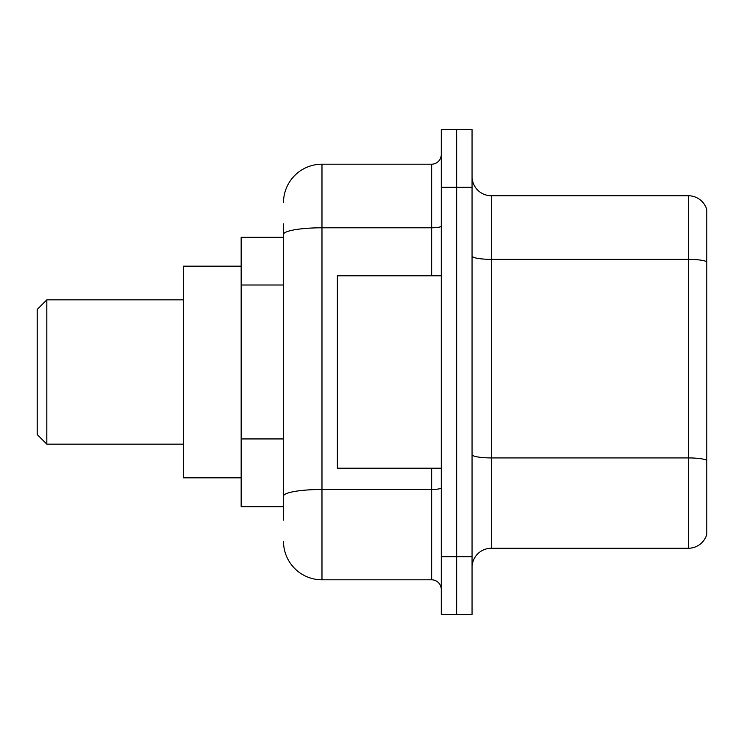<?xml version="1.0" encoding="UTF-8"?>
<svg xmlns="http://www.w3.org/2000/svg" width="744" height="744" viewBox="0 0 744 744"><rect width="100%" height="100%" fill="white"/><g stroke="black" fill="none" stroke-linecap="round" stroke-linejoin="round"><path stroke-width="1.12" d="M283.492 271.541L283.492 234.472L283.492 237.308L241.158 237.308L241.158 506.692L283.492 506.692M283.492 520.158L283.492 223.842M441.266 556.717L441.266 614.442L456.658 614.442L456.658 556.717L456.658 614.442L472.059 614.442L472.059 556.717L456.658 556.717L456.658 187.283L456.658 556.717L441.266 556.717L441.266 187.283L456.658 187.283L456.658 129.558L456.658 187.283L472.059 187.283L472.059 556.717M472.059 187.283L472.059 129.558L441.266 129.558L441.266 187.283M283.492 202.675A38.483 38.483 0 0 1 321.975 164.192L321.975 579.809L431.65 579.809L431.65 468.209M321.975 164.192L431.65 164.192A9.616 9.616 0 0 0 441.266 154.575M283.492 502.842L283.492 452.408M441.266 589.425A9.616 9.616 0 0 0 431.65 579.809M321.975 579.809A38.483 38.483 0 0 1 283.492 541.325M472.059 567.495A19.242 19.242 0 0 1 491.3 548.254L688.33 548.254L688.33 195.746L491.3 195.746A19.242 19.242 0 0 1 472.059 176.505A19.242 19.242 0 0 0 491.3 195.746L491.3 548.254M706.8 209.603A19.242 19.242 0 0 0 688.33 195.746A19.242 19.242 0 0 1 706.8 209.603L706.8 534.397A19.242 19.242 0 0 1 688.33 548.254M706.8 262.018L706.8 471.287M46.816 444.159L46.816 299.841L37.2 309.467L37.2 434.533L46.816 444.159L183.433 444.159M241.158 266.175L183.433 266.175L183.433 477.825L241.158 477.825M441.266 275.792L337.367 275.792L337.367 468.209L441.266 468.209M283.492 285.008L241.158 285.008M283.492 438.941L241.158 438.941M441.266 487.804A9.616 1.674 0 0 1 431.65 489.478L321.975 489.478A38.483 6.687 180 0 0 283.492 496.155M283.492 234.472A38.483 6.687 180 0 1 321.975 227.794L431.65 227.794L431.65 164.192M431.65 275.792L431.65 227.794A9.616 1.674 0 0 0 441.266 226.12M706.8 261.758A19.242 3.339 180 0 0 688.33 259.349L491.3 259.349A19.242 3.339 -0 0 1 472.059 256.01M706.8 460.322A19.242 3.339 180 0 0 688.33 457.923L491.3 457.923A19.242 3.339 0 0 1 472.059 454.584M46.816 299.841L183.433 299.841"/></g></svg>
